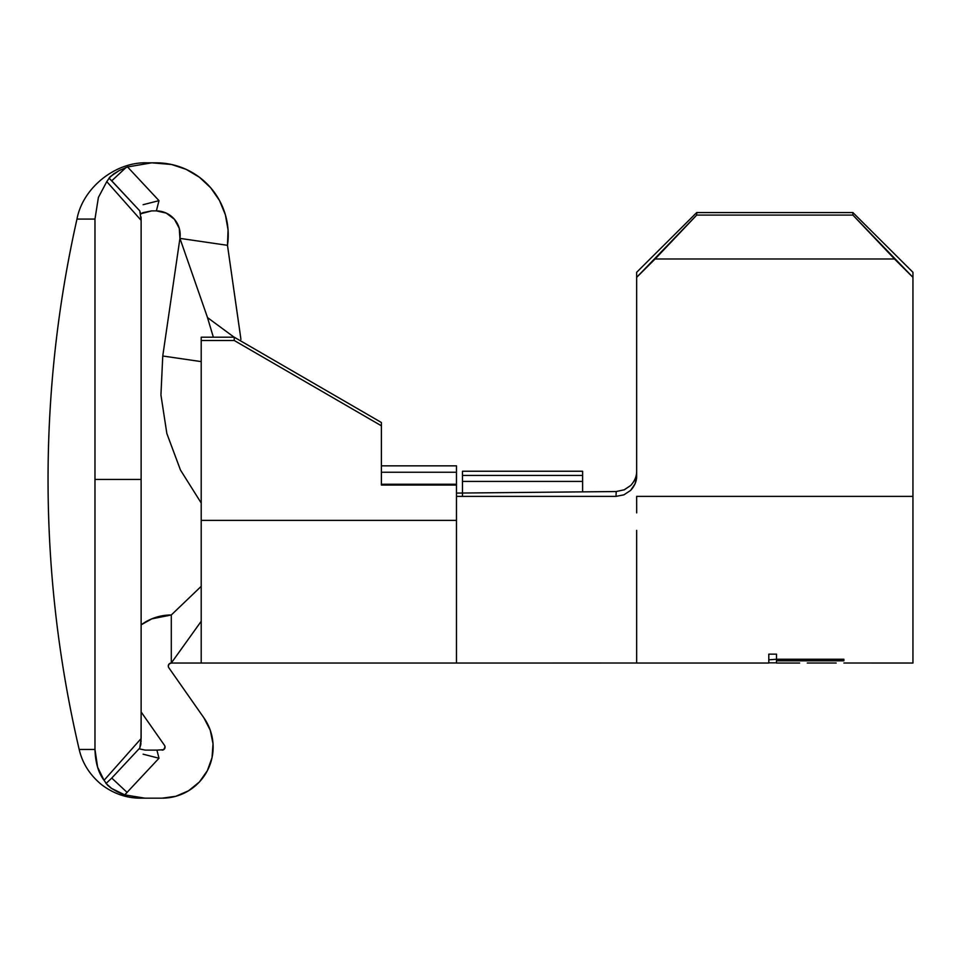 <?xml version="1.0" encoding="UTF-8"?>
<svg xmlns="http://www.w3.org/2000/svg" width="961" height="961" viewBox="0 0 961 961"><rect width="100%" height="100%" fill="white"/><g stroke="black" fill="none" stroke-linecap="round" stroke-linejoin="round"><path stroke-width="1.44" d="M168.836 667.763A3.003 3.003 0 0 1 168.295 666.033A3.003 3.003 0 0 0 168.836 667.763L203.9 717.843A51.053 51.053 0 0 1 162.085 798.171L144.967 798.171L124.726 794.867L144.967 798.171L162.085 798.171L175.827 796.285L188.56 790.771L199.347 782.026L207.36 770.698L212.045 757.628L213.03 743.778L210.243 730.18L203.9 717.843L168.836 667.763A3.003 3.003 0 0 1 171.298 663.03L171.298 614.98L151.754 618.872L141.123 624.842A51.053 51.053 0 0 1 171.298 614.98L171.298 663.03L171.298 614.98L201.209 586.33L171.298 614.98L171.298 663.03L201.209 621.274L171.298 663.03L169.172 663.919L168.295 666.033L169.172 663.919M135.885 752.187L139.753 748.054L141.123 738.541L141.123 220.357L139.753 210.843L135.885 206.699M141.039 741.94L141.123 711.957L164.535 745.4L165.076 746.925L163.634 749.688L156.919 750.121A1110.844 1110.844 0 0 0 158.997 758.241L124.726 794.867L111.632 788.452L107.656 785.329L104.064 780.308L141.123 738.541L141.123 479.443L94.971 479.443L94.971 749.46L97.602 767.154L104.064 780.308C98.442 773.04 95.415 762.758 94.971 749.46L79.186 749.46C58.465 660.651 48.086 570.642 48.05 479.443C48.086 391.583 57.72 304.805 76.976 219.084A1186.234 1186.234 0 0 0 79.186 749.46L94.971 749.46L94.971 219.084L76.976 219.084L94.971 219.084L98.394 197.425L106.779 181.629L98.394 197.437L94.971 219.084L94.971 479.443L141.123 479.443L141.123 220.357L106.779 181.629L110.239 176.632L119.2 170.577L127.561 166.95L151.682 162.829L147.297 162.829C115.524 161.58 82.73 187.815 76.976 219.084M79.186 749.46C82.394 763.25 89.805 774.926 101.41 784.524C113.386 793.642 126.456 798.183 140.606 798.171L144.955 798.171M110.191 787.431L111.368 788.272M119.945 793.017L122.107 793.918M105.398 782.254L106.058 783.467L111.752 778.074L139.753 748.054L140.786 744.727M104.761 779.515L104.064 780.308L97.578 767.094L94.971 749.46M140.955 743.285L140.847 744.331M120.726 169.809L119.32 170.505M106.779 181.629L98.394 197.425L94.971 219.084M141.123 220.309L141.123 624.842L151.754 618.872M139.753 210.843L109.049 178.085L111.752 180.812L109.049 178.085L111.752 180.812L126.011 167.514L111.752 180.812L139.753 210.843L140.786 214.171M142.973 212.645L151.706 210.879L156.391 210.879A1110.844 1110.844 0 0 1 158.997 200.645L127.561 166.95L151.682 162.829L171.502 164.475L186.146 169.352L199.407 177.232L210.687 187.767L219.468 200.441L225.354 214.711L228.069 229.895L227.481 245.319L179.935 238.376L179.239 228.225L174.409 219.276L166.313 213.126L156.391 210.879A24.025 24.025 0 0 1 179.935 238.376L179.239 228.225L174.409 219.276L166.313 213.126M186.146 169.352L199.407 177.232M210.687 187.767L219.468 200.441L225.354 214.711L228.069 229.895M151.682 162.829L156.162 162.829A72.075 72.075 0 0 1 227.481 245.319L179.935 238.376L207.24 316.782L179.935 238.376L162.757 355.99L201.209 361.612L162.757 355.99L160.931 394.995L166.854 433.519L180.464 470.025L201.209 503.023M142.961 212.657L140.738 213.774L151.73 210.879L156.391 210.879A1110.844 1110.844 0 0 1 158.997 200.645L150.577 202.795L158.997 200.645L127.561 166.95L119.2 170.577L113.71 173.881L109.049 178.085M141.123 220.357L141.039 216.958M141.123 711.957L164.535 745.4L165.076 746.925L163.634 749.688L156.919 750.121A1110.844 1110.844 0 0 0 158.997 758.241L150.577 756.103L158.997 758.241L124.726 794.867L117.566 791.912L111.632 788.452L106.058 783.467L111.752 778.074L127.128 792.417L124.726 794.867L127.128 792.417L111.752 778.074L139.753 748.054M143.117 204.705L150.577 202.795L143.117 204.705M150.577 202.795L158.997 200.645M152.583 750.121L145.267 750.121L139.994 749.027M188.56 790.771L199.347 782.026M164.535 745.4A3.003 3.003 0 0 1 162.085 750.121M123.26 794.351L124.053 794.639M139.874 748.967L139.201 748.631M143.117 754.181L150.577 756.103L143.117 754.181M145.267 750.121L156.919 750.121M158.997 758.241L150.577 756.103M240.43 335.677L227.481 245.319L240.731 337.936M213.354 337.191L207.24 316.782L213.354 337.191M462.481 481.413L462.481 496.381L462.481 471.238L582.606 471.238L462.481 471.238L462.481 475.431L582.606 475.431L462.481 475.431L462.481 481.413L582.606 481.413L462.481 481.413M582.606 491.864L582.606 481.413L582.606 491.864M582.606 471.238L582.606 481.413L582.606 471.238M234.088 337.191L207.516 317.586M240.923 339.449L240.743 338.032M240.562 336.638L240.694 337.599M630.584 490.434C634.728 485.942 636.759 481.077 636.662 475.839L636.662 277.345L696.725 215.084L696.725 212.561L696.725 215.084L852.887 215.084L696.725 215.084L655.114 258.989L894.499 258.989L852.887 215.084L852.887 212.561L696.725 212.561L852.887 212.561L912.95 272.299L912.95 496.381L636.662 496.381L912.95 496.381L912.95 663.03L912.95 277.345L894.499 258.989L655.114 258.989L636.662 277.345L636.662 272.299L696.725 212.561L636.662 272.299L636.662 475.839L635.077 483.767L630.584 490.434L623.905 494.843L616.001 496.381L456.475 496.381L456.475 663.03L201.209 663.03L201.209 340.494L234.244 340.494L381.397 425.795L381.397 485.065L456.475 485.065L456.475 484.236L381.397 484.236L381.397 485.065L456.475 485.065L456.475 520.381L201.209 520.381L201.209 663.03L171.298 663.03M456.475 465.845L381.397 465.845L456.475 465.845L456.475 472.247L381.397 472.247L456.475 472.247L456.475 465.845M623.905 494.843L616.001 496.381L456.475 496.381L456.475 472.247L456.475 484.236L381.397 484.236L381.397 485.065L381.397 422.504L234.244 337.191L234.244 340.494L201.209 340.494L201.209 337.191L234.244 337.191L201.209 337.191L201.209 520.381L456.475 520.381M636.687 512.886L636.662 496.381M768.8 663.03L636.662 663.03L636.662 530.364M843.878 663.018L912.95 663.03M836.178 663.018L807.3 663.018M799.6 663.03L776.5 663.03M776.5 662.838L768.8 662.838L768.8 654.153L776.5 654.153L776.5 659.258L843.878 659.258L843.878 660.796L776.5 660.796L776.5 662.838L776.5 660.796L843.878 660.796L843.878 659.258L776.5 659.258L776.5 654.153L768.8 654.153L768.8 662.838L776.5 662.838M776.5 654.153L776.5 656.327L776.5 654.153M776.5 659.258L776.5 660.796L776.5 659.258L768.8 659.835L776.5 659.258M616.205 491.539L616.001 496.381L616.205 491.539L456.475 493.089L616.205 491.539L624.566 489.714M234.244 340.494L234.244 337.191L381.397 422.504L381.397 425.795L234.244 340.494M912.95 272.299L912.95 277.345L852.887 215.084L852.887 212.561L912.95 272.299M624.025 489.942L630.644 485.521C634.753 481.053 636.759 476.212 636.662 470.986M636.662 663.018L456.475 663.042"/></g></svg>
